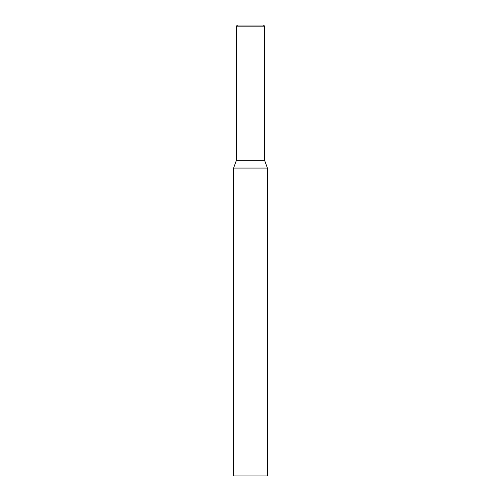 <?xml version="1.0" encoding="UTF-8"?>
<svg xmlns="http://www.w3.org/2000/svg" width="501" height="501" viewBox="0 0 501 501"><rect width="100%" height="100%" fill="white"/><g stroke="black" fill="none" stroke-linecap="round" stroke-linejoin="round"><path stroke-width="0.38" stroke-dasharray="2.5 1.88" d="M233.591 168.073L267.409 168.073M233.591 475.95L267.409 475.95M236.416 160.32L264.584 160.32M264.584 26.854L236.416 26.854"/><path stroke-width="0.75" d="M267.409 168.073L233.591 168.073L233.591 475.95L267.409 475.95L267.409 168.073L264.584 160.32L236.416 160.32L236.416 26.854A1.804 1.804 0 0 1 238.219 25.05L262.781 25.05L238.219 25.05M264.584 160.32L264.584 26.854A1.804 1.804 0 0 0 262.781 25.05M236.416 26.854L264.584 26.854M236.416 160.32L233.591 168.073"/></g></svg>
